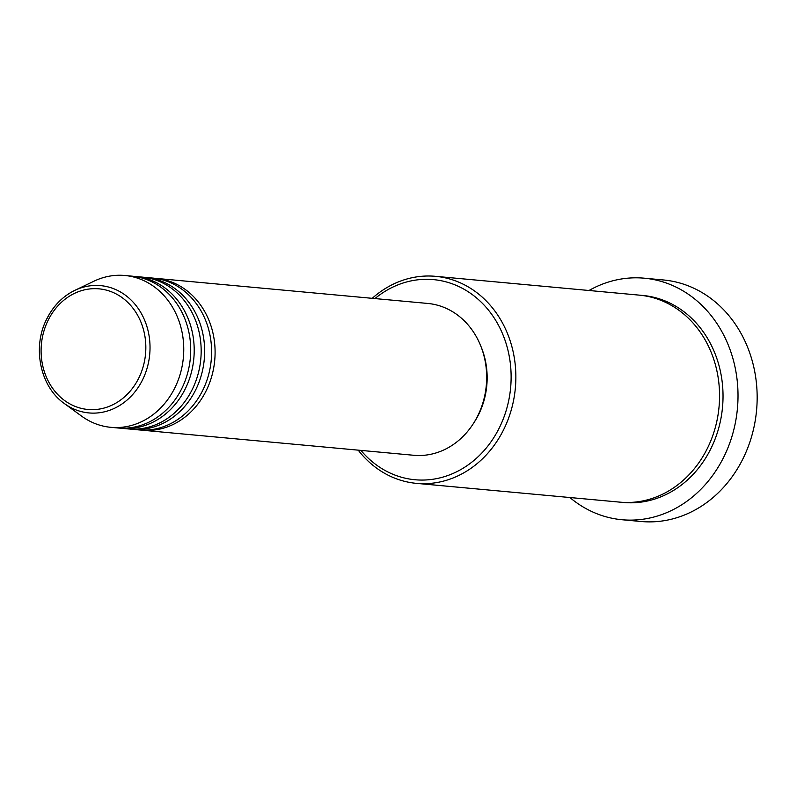<?xml version="1.0" encoding="UTF-8"?>
<svg xmlns="http://www.w3.org/2000/svg" width="797" height="797" viewBox="0 0 797 797"><rect width="100%" height="100%" fill="white"/><g stroke="black" fill="none" stroke-linecap="round" stroke-linejoin="round"><path stroke-width="1.2" d="M154.439 278.253A76.233 65.822 95.3 0 1 156.182 278.392A76.233 65.822 95.3 0 1 206.772 389.534A76.233 65.822 95.3 0 1 142.165 430.211A76.233 65.822 95.3 0 1 140.431 430.031M143.988 277.296A76.233 65.822 95.3 0 1 145.731 277.426L152.695 278.063A76.233 65.822 95.3 0 1 203.285 389.205A76.233 65.822 95.3 0 1 138.688 429.892L131.724 429.254A76.233 65.822 95.3 0 1 129.981 429.065M145.731 277.426A76.233 65.822 95.3 0 1 196.321 388.567A76.233 65.822 95.3 0 1 131.724 429.254M133.547 276.33A76.233 65.822 95.3 0 1 135.291 276.459L142.255 277.107A76.233 65.822 95.3 0 1 192.844 388.249A76.233 65.822 95.3 0 1 128.237 428.925L121.274 428.288A76.233 65.822 95.3 0 1 119.54 428.099M135.291 276.459A76.233 65.822 95.3 0 1 185.88 387.601A76.233 65.822 95.3 0 1 121.274 428.288M46.455 319.736A63.919 55.192 95.3 0 1 74.779 290.387L94.006 281.172A76.233 65.822 95.3 0 1 124.84 275.493L131.804 276.141A76.233 65.822 95.3 0 1 182.393 387.282A76.233 65.822 95.3 0 1 117.797 427.969L110.833 427.322A76.233 65.822 95.3 0 1 81.553 416.094L64.338 403.521A63.919 55.192 95.3 0 0 143.052 378.824A63.919 55.192 95.3 0 0 136.436 306.068A63.919 55.192 95.3 0 0 74.779 290.387C62.355 296.514 52.861 306.337 46.306 319.846C32.169 348.14 40.418 386.894 64.338 403.521M360.941 450.405A100.492 86.763 -84.7 0 0 500.157 426.126A100.492 86.763 -84.7 0 0 482.683 303.617A100.492 86.763 -84.7 0 0 374.949 298.576M372.219 298.327A103.959 89.752 95.3 0 1 435.531 276.33A103.959 89.752 95.3 0 1 504.511 427.889A103.959 89.752 95.3 0 1 416.423 483.361A103.959 89.752 95.3 0 1 358.212 450.156M621.999 519.734L641.147 521.507A121.283 104.716 -84.7 0 0 743.92 456.781A121.283 104.716 -84.7 0 0 663.443 279.966L644.295 278.193A121.283 104.716 95.3 0 1 724.772 455.007A121.283 104.716 95.3 0 1 621.999 519.734A121.283 104.716 95.3 0 1 569.885 497.527M435.531 276.33L639.214 295.129A103.959 89.752 95.3 0 1 708.204 446.689A103.959 89.752 95.3 0 1 620.106 502.16L416.423 483.361M156.182 278.392L427.76 303.448A76.233 65.822 95.3 0 1 478.349 414.589A76.233 65.822 95.3 0 1 413.753 455.276L142.165 430.211M480.84 346.197A72.766 62.833 95.3 0 1 479.216 413.314A72.766 62.833 95.3 0 1 473.757 422.968M588.993 290.497A121.283 104.716 95.3 0 1 644.295 278.193M124.84 275.493A76.233 65.822 95.3 0 1 175.43 386.635A76.233 65.822 95.3 0 1 110.833 427.322M139.226 377.15A60.582 52.303 -84.7 0 0 118.942 295.518A60.582 52.303 -84.7 0 0 47.7 321.171A60.582 52.303 -84.7 0 0 67.994 402.804A60.582 52.303 -84.7 0 0 139.226 377.15M640.957 295.308A103.959 89.752 95.3 0 1 711.681 447.007A103.959 89.752 95.3 0 1 621.849 502.299"/></g></svg>
